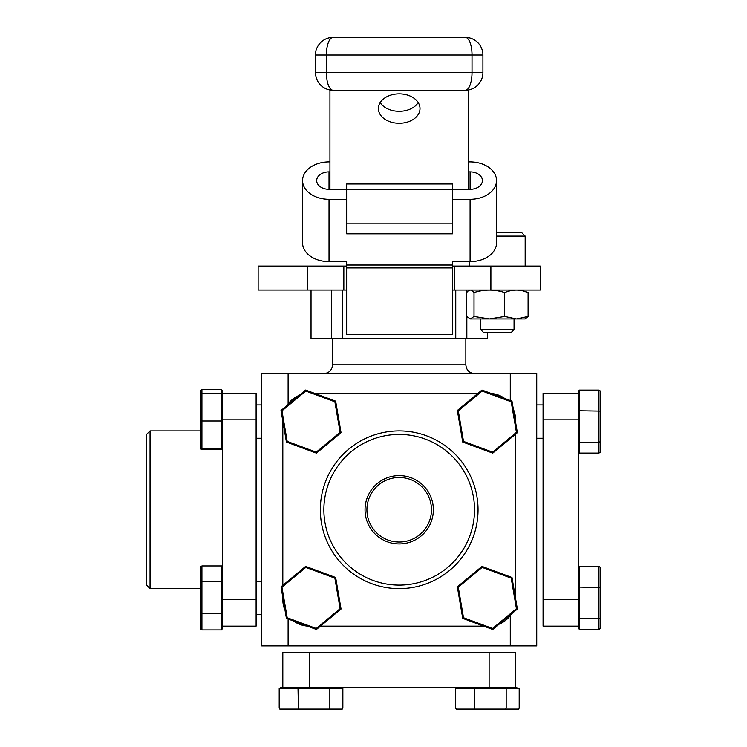 <?xml version="1.0" encoding="UTF-8"?>
<svg xmlns="http://www.w3.org/2000/svg" width="747" height="747" viewBox="0 0 747 747"><rect width="100%" height="100%" fill="white"/><g stroke="black" fill="none" stroke-linecap="round" stroke-linejoin="round"><path stroke-width="1.12" d="M452.449 290.06L454.568 290.06L454.568 266.081L540.258 266.081L540.258 290.06L490.891 290.06L490.891 266.081M454.568 290.06L490.891 290.06M343.835 290.06L343.835 266.081L307.512 266.081L307.512 290.06L346.655 290.06M307.512 290.06L258.135 290.06L258.135 266.081L307.512 266.081M311.032 290.06L311.032 338.372L342.649 338.372L342.649 290.06M331.565 290.06L331.565 338.372M454.568 266.081L452.449 266.081M346.655 266.081L343.835 266.081M342.649 338.372L466.838 338.372L466.838 316.625M455.754 290.06L455.754 338.372M466.838 292.385L466.838 290.06M466.838 338.372L487.361 338.372L487.361 332.723M510.285 400.523L510.285 373.64L536.738 373.64L536.738 645.894L510.285 645.894L510.285 615.565M510.285 373.64L288.118 373.64L288.118 403.968M288.118 619.011L288.118 645.894L261.665 645.894L261.665 373.64L288.118 373.64M510.285 645.894L288.118 645.894M489.126 652.234L515.579 652.234L515.579 687.501L489.126 687.501L489.126 652.234L309.277 652.234L309.277 687.501L282.824 687.501L282.824 652.234L309.277 652.234M309.277 687.501L489.126 687.501M543.078 599.692L578.346 599.692L578.346 626.145L543.078 626.145L543.078 393.389L578.346 393.389L578.346 419.842L543.078 419.842M578.346 599.692L578.346 419.842M474.522 509.762A75.326 75.326 0 0 0 399.197 434.437A75.326 75.326 0 0 0 323.871 509.762A75.326 75.326 0 0 0 399.197 585.097A75.326 75.326 0 0 0 474.522 509.762M320.342 509.762A78.855 78.855 0 0 1 399.197 430.916A78.855 78.855 0 0 1 478.052 509.762A78.855 78.855 0 0 1 399.197 588.617A78.855 78.855 0 0 1 320.342 509.762M365.04 509.762A34.166 34.166 0 0 0 399.197 543.928A34.166 34.166 0 0 0 433.363 509.762A34.166 34.166 0 0 0 399.197 475.606A34.166 34.166 0 0 0 365.04 509.762M366.926 509.762A32.27 32.27 0 0 0 399.197 542.033A32.27 32.27 0 0 0 431.467 509.762A32.27 32.27 0 0 0 399.197 477.492A32.27 32.27 0 0 0 366.926 509.762M299.239 395.368A26.453 26.453 0 0 0 287.053 405.49M314.655 393.389L477.949 393.389M515.579 422.13L515.579 419.842A26.453 26.453 0 0 0 513.376 409.281M504.692 398.459A26.453 26.453 0 0 0 491.209 393.473M515.579 434.203L515.579 598.459M499.155 624.165A26.453 26.453 0 0 0 511.34 614.043M282.824 597.395L282.824 599.692A26.453 26.453 0 0 0 285.027 610.252M293.702 621.074A26.453 26.453 0 0 0 307.185 626.061M483.739 626.145L320.454 626.145M282.824 585.331L282.824 421.075M150.035 588.617L146.505 585.097L146.505 434.437L150.035 430.916L150.035 588.617L200.392 588.617M256.109 419.842L222.541 419.842L222.541 393.389L256.109 393.389L256.109 626.145L222.541 626.145L222.541 599.692L256.109 599.692M200.392 448.135L201.914 449.003L221.654 449.003L221.654 449.629L201.914 449.629L200.392 448.732L200.392 421L222.541 421.019L222.541 447.49L221.654 449.003L221.654 393.576L222.541 395.126L222.541 599.692M492.59 452.15L516.429 432.345L511.2 401.802L482.132 391.055L458.294 410.859L463.523 441.402L492.59 452.15L492.759 453.149L462.738 442.056L457.341 410.505L481.964 390.055L511.984 401.148L517.382 432.7L492.759 453.149M516.429 432.345L517.382 432.7M463.523 441.402L462.738 442.056M457.341 410.505L458.294 410.859M481.964 390.055L482.132 391.055M511.984 401.148L511.2 401.802M600.495 391.111L600.495 452.094L598.963 453.102L598.963 390.102L600.495 391.111M600.495 411.121L579.233 410.775L578.346 411.373L578.346 391.839L579.233 390.102L579.233 442.28L578.346 441.141M579.233 390.102L598.963 390.102M598.963 453.102L579.233 453.102L579.233 442.28L598.963 442.28L600.495 441.617M468.556 688.389L469.592 687.501M492.59 628.47L516.429 608.674L511.2 578.131L482.132 567.384L458.294 587.189L463.523 617.732L492.59 628.47L492.759 629.478L462.738 618.376L457.341 586.834L481.964 566.385L511.984 577.478L517.382 609.029L492.759 629.478M516.429 608.674L517.382 609.029M463.523 617.732L462.738 618.376M457.341 586.834L458.294 587.189M481.964 566.385L482.132 567.384M511.984 577.478L511.2 578.131M335.655 401.148L341.052 432.7L316.439 453.149L286.418 442.056L281.012 410.505L305.635 390.055L335.655 401.148L334.871 401.802L305.812 391.055L281.974 410.859L287.193 441.402L316.261 452.15L316.439 453.149L286.418 442.056L287.193 441.402M316.261 452.15L340.1 432.345L341.052 432.7M340.1 432.345L334.871 401.802M281.012 410.505L281.974 410.859M305.635 390.055L305.812 391.055M316.261 628.47L340.1 608.674L334.871 578.131L305.812 567.384L281.974 587.189L287.193 617.732L316.261 628.47L316.439 629.478L286.418 618.376L281.012 586.834L305.635 566.385L335.655 577.478L341.052 609.029L316.439 629.478M340.1 608.674L341.052 609.029M287.193 617.732L286.418 618.376M281.012 586.834L281.974 587.189M305.635 566.385L305.812 567.384M335.655 577.478L334.871 578.131M579.233 453.102L578.346 451.365M578.346 617.461L579.233 618.6L598.963 618.6L600.495 617.946L600.495 567.431L598.963 566.431L579.233 566.431L579.233 629.422L578.346 626.145L578.346 627.695M600.495 587.45L579.233 587.105L578.346 587.702L578.346 568.168M600.495 617.946L600.495 628.423L598.963 629.422L598.963 566.431M579.233 629.422L598.963 629.422M222.541 393.389L222.541 391.363L222.541 393.389M200.392 421L200.392 390.616L201.914 389.598L201.914 393.576L221.654 393.576L221.654 389.598L222.541 391.363M221.654 389.598L201.914 389.598M475.064 687.501L474.345 688.389L474.345 708.119L519.193 708.119L518.185 709.65L456.548 709.65L455.53 708.119L474.345 708.119L474.756 709.65M505.14 687.501L506.177 688.389L455.53 688.389L455.53 708.119M515.579 687.501L519.193 688.389L506.177 688.389L506.177 708.119L505.579 709.65M519.193 688.389L519.193 708.119M298.427 709.65L280.218 709.65L279.201 708.119L342.864 708.119L341.855 709.65L298.427 709.65L298.016 688.389L279.201 688.389L280.956 687.501L298.735 687.501L298.016 688.389L329.847 688.389L329.847 708.119L329.25 709.65M328.811 687.501L329.847 688.389L342.864 688.389L342.864 708.119M279.201 688.389L279.201 708.119M329.941 171.866L329.025 171.866A12.344 8.731 0 0 0 316.681 180.597A12.344 8.731 0 0 0 329.025 189.318L346.655 189.318L346.655 223.829L452.449 223.829L452.449 233.811L346.655 233.811L346.655 223.829M329.941 161.894L329.025 161.894A26.453 18.703 0 0 0 302.572 180.597A26.453 18.703 0 0 0 329.025 199.29L346.655 199.29M470.087 189.318A12.344 8.731 0 0 0 482.422 180.597A12.344 8.731 0 0 0 470.087 171.866L470.087 189.318L346.655 189.318L346.655 183.986L452.449 183.986L452.449 223.829M470.087 199.29A26.453 18.703 0 0 0 496.531 180.597L496.531 242.934A26.453 18.703 180 0 1 470.087 261.637L470.087 199.29L452.449 199.29M496.531 180.597A26.453 18.703 0 0 0 470.087 161.894L468.462 161.894M470.087 171.866L468.462 171.866M346.655 265.026L346.655 261.637L346.655 267.921L452.449 267.921L452.449 261.637L452.449 265.026L346.655 265.026M452.449 267.921L452.449 334.441L346.655 334.441L346.655 267.921M470.087 261.637L452.449 261.637M302.572 180.597L302.572 242.934A26.453 18.703 180 0 0 329.025 261.637L346.655 261.637M329.025 171.866L329.025 189.318M418.208 102.563A20.804 14.716 -0 0 1 399.197 111.294A20.804 14.716 -0 0 1 380.195 102.563M399.197 123.255A20.804 14.716 180 0 0 420.01 108.548A20.804 14.716 180 0 0 399.197 93.833A20.804 14.716 180 0 0 378.393 108.548A20.804 14.716 180 0 0 399.197 123.255M329.941 189.318L329.941 89.957M468.462 189.318L468.462 89.957M465.288 37.35A17.629 6.732 -90 0 1 472.02 54.979L326.383 54.979A17.629 6.732 -90 0 1 333.115 37.35L465.288 37.35A17.629 17.629 0 0 1 482.917 54.979L482.917 72.618L472.02 72.618L472.02 54.979L482.917 54.979M333.115 37.35A17.629 17.629 0 0 0 315.477 54.979L315.477 72.618A17.629 17.629 0 0 0 333.115 90.247A17.629 6.732 -90 0 1 326.383 72.618L472.02 72.618A17.629 6.732 -90 0 1 465.288 90.247L333.115 90.247M465.288 90.247A17.629 17.629 0 0 0 482.917 72.618M200.392 394.472L201.914 393.576L201.914 449.629M221.654 629.926L201.914 629.926L200.392 628.909L200.392 581.913L201.914 581.39L201.914 565.927L221.654 565.927L221.654 581.39L201.914 581.39L201.914 613.39L221.654 613.39L222.541 612.54L222.541 628.171L221.654 629.926L221.654 581.39L222.541 582.305M200.392 612.895L201.914 613.39L201.914 629.926M200.392 581.913L200.392 566.945L201.914 565.927M496.531 232.756L521.836 232.756L525.169 236.089L496.531 236.089M514.057 329.642L480.741 329.642L483.813 332.723L510.976 332.723L514.057 329.642L514.057 318.941M466.707 292.544L466.707 316.457L470.358 318.941L474.018 316.457L474.018 292.544C471.572 289.285 469.135 289.285 466.707 292.544M474.018 292.544C484.215 289.285 494.449 289.285 504.711 292.544L504.711 316.457L489.369 318.941L470.358 318.941M504.711 316.457L516.401 318.941L489.369 318.941L474.018 316.457M516.401 318.941L525.169 318.941L528.092 316.457L516.401 318.941M504.711 292.544C512.489 289.285 520.276 289.285 528.092 292.544L528.092 316.457M528.092 292.544L522.517 290.779M332.546 338.372L332.546 364.825L465.848 364.825C466.371 370.176 469.312 373.117 474.672 373.64M329.025 261.637L329.025 199.29M315.477 72.618L326.383 72.618L326.383 54.979L315.477 54.979M465.848 338.372L465.848 364.825M332.546 364.825C332.023 370.176 329.091 373.117 323.731 373.64M150.035 430.916L200.392 430.916M536.738 438.265L543.078 438.265M536.738 404.939L543.078 404.939M261.665 404.939L256.109 404.939M261.665 438.265L256.109 438.265M261.665 614.585L256.109 614.585M261.665 581.269L256.109 581.269M525.169 266.081L525.169 236.089M469.63 266.081L469.63 261.637M480.741 329.642L480.741 318.941M480.741 290.882L480.741 290.06"/></g></svg>
